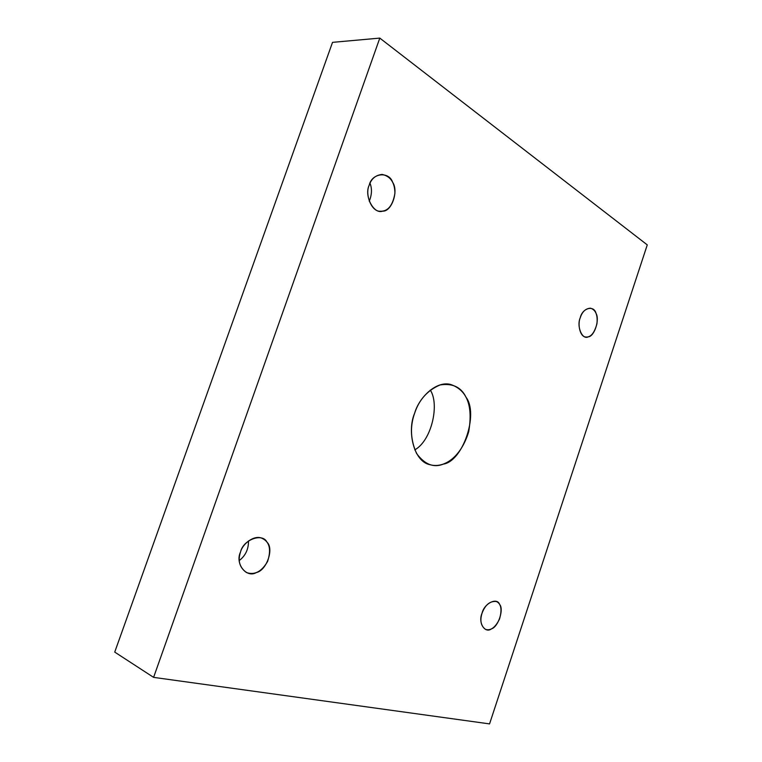 <?xml version="1.0" encoding="UTF-8"?>
<svg xmlns="http://www.w3.org/2000/svg" width="762" height="762" viewBox="0 0 762 762"><rect width="100%" height="100%" fill="white"/><g stroke="black" fill="none" stroke-linecap="round" stroke-linejoin="round"><path stroke-width="1.14" d="M369.246 201.235C371.904 194.72 372.151 188.719 370.018 183.223C372.151 188.719 371.904 194.72 369.246 201.235M369.227 185.166C364.674 194.196 371.513 211.969 380.295 211.226C387.896 211.522 392.773 205.569 394.916 193.367C394.849 182.651 390.601 176.346 382.191 174.431C375.733 175.07 371.408 178.641 369.227 185.166C371.856 172.917 388.982 171.059 392.649 182.299C398.85 191.1 391.62 211.874 382.572 211.16C373.751 214.598 363.845 195.691 369.227 185.166M239.258 560.537C245.488 555.765 248.574 549.221 248.517 540.915C248.574 549.221 245.488 555.765 239.258 560.537M240.535 551.993C237.592 560.746 239.554 567.595 246.421 572.519C254.556 575.386 261.604 571.7 267.586 561.48C271.405 549.602 269.643 541.925 262.309 538.448C254.794 534.391 242.602 543.449 240.535 551.993C243.164 539.582 262.519 532.638 266.976 542.163C274.234 548.63 266.624 570.49 256.365 572.557C246.478 578.491 234.734 563.594 240.535 551.993M580.282 317.64C577.301 324.374 580.101 336.947 585.711 336.995C590.626 337.604 594.379 333.185 596.951 323.736C597.846 314.992 595.684 309.81 590.483 308.181C585.664 308.486 582.263 311.639 580.282 317.64C582.454 307.867 593.96 304.905 596.036 313.373C599.894 319.735 594.303 336.642 588.264 336.823C582.244 340.233 576.329 326.288 580.282 317.64M482.051 613.191C479.736 620.573 480.889 625.964 485.508 629.383C490.699 630.974 495.376 627.517 499.529 619.011C502.206 609.543 501.167 603.714 496.414 601.523C490.042 600.856 485.261 604.742 482.051 613.191C484.241 603.323 497.062 597.056 499.615 604.399C504.101 609.229 498.281 626.84 491.519 628.85C484.851 633.889 477.841 622.544 482.051 613.191M414.785 449.885C431.806 440.379 439.684 404.022 430.282 390.096C439.684 404.022 431.806 440.379 414.785 449.885M414.623 413.252C406.965 430.644 413.423 461.467 429.873 464.687C444.065 468.744 460.972 457.152 468.678 431.797C473.135 405.955 467.163 390.201 450.78 384.515C436.388 380.371 418.976 397.535 414.623 413.252C419.043 399.755 427.511 390.325 440.017 384.962C452.466 383.019 461.143 387.106 466.03 397.24C478.86 413.833 462.896 461.277 443.379 464.106C433.692 468.011 424.777 464.506 416.633 453.58C410.518 440.055 409.851 426.615 414.623 413.252M647.271 244.888L489.556 723.9L647.271 244.888L379.8 38.1L332.527 42.348L114.729 652.101L153.6 677.37L379.8 38.1L647.271 244.888M332.527 42.348L379.8 38.1L153.6 677.37L489.556 723.9L153.6 677.37L114.729 652.101L332.527 42.348"/></g></svg>
